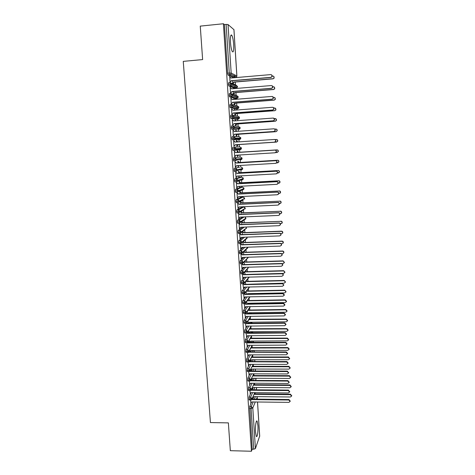 <?xml version="1.0" encoding="UTF-8"?>
<svg xmlns="http://www.w3.org/2000/svg" width="475" height="475" viewBox="0 0 475 475"><rect width="100%" height="100%" fill="white"/><g stroke="black" fill="none" stroke-linecap="round" stroke-linejoin="round"><path stroke-width="0.71" d="M255.514 432.054C255.099 426.348 256.173 419.324 257.129 421.224L257.913 425.511C258.323 431.086 257.278 438.188 256.298 436.311L255.514 432.054M230.452 42.293C230.227 36.504 230.684 34.182 231.83 35.334C232.732 37.086 233.35 40.197 233.694 44.674C233.926 50.415 233.463 52.725 232.311 51.603C231.426 49.899 230.803 46.793 230.452 42.293M255.164 393.858L255.087 392.635M254.576 384.714L254.487 383.254M253.994 375.523L253.888 373.831M253.407 366.296L253.282 364.384M252.813 357.028L252.688 355.057M252.219 347.712L252.088 345.687M251.619 338.36L251.489 336.27M251.026 328.961L250.889 326.818M250.42 319.521L250.277 317.318M249.814 310.038L249.672 307.776M249.405 303.549L249.381 303.21M249.209 300.515L249.06 298.193M248.799 294.09L248.769 293.633M248.597 290.943L248.449 288.562M247.986 281.331L247.831 278.89M247.368 271.676L247.208 269.177M246.751 261.974L246.59 259.421M246.127 252.225L245.961 249.618M245.504 242.434L245.332 239.768M244.874 232.596L244.702 229.882M244.245 222.716L244.067 219.943M243.616 212.788L243.432 209.962M242.974 202.813L242.796 199.939M242.612 197.089L242.571 196.478M242.339 192.791L242.149 189.869M241.977 187.138L241.917 186.176M241.698 182.727L241.508 179.758M241.342 177.145L241.258 175.827M241.051 172.609L240.861 169.599M240.7 167.105L240.593 165.425M240.403 162.444L240.208 159.392M240.059 157.023L239.928 154.975M239.75 152.232L239.554 149.144M239.412 146.882L239.257 144.542M239.085 141.835L238.955 139.715M238.949 139.686L238.86 138.255M238.759 136.663L238.604 134.247M238.414 131.272L238.302 129.497M238.296 129.426L238.207 128.06M238.106 126.392L237.945 123.904M237.737 120.656L237.648 119.237M237.637 119.124L237.553 117.812M237.447 116.078L237.28 113.507M237.055 109.986L236.989 108.923M236.977 108.775L236.9 107.516M236.782 105.711L236.615 103.069M236.372 99.263L236.33 98.562M236.312 98.373L236.241 97.173M236.117 95.297L235.944 92.572M235.683 88.487L235.665 88.154M235.648 87.923L235.576 86.782M235.452 84.829L235.273 82.027M234.977 77.419L234.822 74.919M259.671 436.086L255.419 448.572L253.733 449.219L252.189 449.178L251.447 451.25L230.328 450.686L228.362 422.887L210.425 422.56L183.255 61.37L202.629 59.583L200.26 26.119L223.404 23.75L224.426 24.599L227.602 73.203L229.283 73.055L226.118 24.427L224.426 24.599M226.118 24.427L228.036 24.546L233.932 29.67M234.056 76.362L234.015 75.757M231.432 35.37L231.402 34.907M251.447 451.25L223.404 23.75M271.647 74.896L272.157 76.689L270.863 77.336L271.967 76.558C272.276 75.394 271.86 74.735 270.714 74.599L230.856 78.019L229.467 76.6M229.734 76.576L230.042 82.597M233.005 83.778L234.169 82.122L273.077 78.832L273.98 77.948C274.283 76.808 273.873 76.166 272.745 76.03L272.306 76.065M232.554 80.738L232.744 83.665M253.769 396.922L252.837 399.113M251.513 402.242L249.696 406.529L251.251 406.547L253.175 401.945M233.801 77.763L228.042 75.008L227.602 73.203M252.189 449.178L249.696 406.529M249.232 399.968L249.078 397.13L250.64 397.147L252.617 392.611M253.246 387.707L252.326 389.785M250.972 392.849L249.078 397.13M250.491 399.98L250.925 402.836M252.926 397.112L252.979 398.014L253.169 397.527M248.621 390.533L248.461 387.689L250.022 387.701L252.059 383.236M252.73 378.444L251.815 380.422M250.438 383.402L248.461 387.689M249.88 390.539L250.319 393.52M252.32 387.737L252.391 388.877L252.599 388.372M248.003 381.051L247.843 378.207L249.411 378.213L251.501 373.819M252.225 369.122L251.311 371.011M249.921 373.896L247.843 378.207M249.262 381.057L249.713 384.156M251.714 378.32L251.803 379.691L252.005 379.187M247.386 371.527L247.22 368.677L248.787 368.683L250.942 364.361M250.592 360.929L251.708 359.765L250.818 361.558M249.405 364.361L247.22 368.677M248.639 371.527L249.102 374.745M251.103 368.855L251.21 370.47L251.412 369.96M246.768 361.956L246.596 359.106L248.17 359.106L250.39 354.855M251.18 350.449L250.331 352.058M248.847 354.861L246.596 359.106M248.021 361.956L248.484 365.299M250.491 359.349L250.61 361.208L250.818 360.691M246.145 352.343L245.967 349.487L247.54 349.481L249.838 345.307M250.646 341.092L249.85 342.517M248.294 345.313L245.967 349.487M247.392 352.343L247.867 355.805M249.88 349.802L250.01 351.898L250.218 351.381M245.522 342.689L245.338 339.827L246.917 339.815L249.292 335.712M250.117 331.687L249.387 332.928M247.742 335.724L245.338 339.827M246.768 342.683L247.249 346.269M249.428 342.517L249.618 342.036M249.262 340.207L249.411 342.522M250.462 323.279L251.037 322.335L249.66 322.353M244.892 332.987L244.53 332.019L244.702 330.119L246.287 330.107L248.752 326.076M249.518 322.353L248.936 323.297M247.202 326.093L244.702 330.119M246.133 332.975L246.626 336.686M248.942 332.933L249.013 332.637M248.639 330.57L248.793 332.933M250.028 313.595L250.444 312.96L249.054 312.983M244.263 323.238L243.889 322.252L244.067 320.37L245.652 320.346L248.217 316.392M248.918 312.983L248.502 313.619M246.667 316.409L244.067 320.37M245.498 323.226L246.002 327.061M248.015 320.892L248.17 323.303M249.618 303.863L249.844 303.543L248.443 303.567M243.627 313.447L243.248 312.437L243.426 310.567L245.017 310.543L247.695 306.66M248.318 303.567L248.092 303.893M246.139 306.684L243.426 310.567M244.862 313.429L245.373 317.395M247.392 311.167L247.546 313.631M249.238 294.084L247.831 294.108M242.992 303.608L242.606 302.575L242.784 300.723L244.376 300.693L247.178 296.887M245.623 296.917L242.784 300.723M244.221 303.584L244.744 307.675M246.763 301.393L246.923 303.911M242.351 293.722L241.959 292.671L242.137 290.837L243.734 290.801L246.679 287.06M245.118 287.096L242.137 290.837M243.58 293.698L244.108 297.92M246.127 291.579L246.293 294.15M241.71 283.795L241.306 282.72L241.49 280.897L243.087 280.856L246.192 277.192M244.637 277.234L241.49 280.897M242.933 283.765L243.473 288.111M245.492 281.723L245.664 284.341M241.068 273.814L240.653 272.721L240.837 270.91L242.44 270.869L245.735 267.271M244.174 267.318L240.837 270.91M242.286 273.784L242.832 278.261M244.857 271.813L245.029 274.485M240.427 263.791L239.994 262.669L240.178 260.876L241.787 260.828L245.308 257.308M243.746 257.355L240.178 260.876M241.632 263.756L241.971 268.921L243.117 267.348L242.191 268.369M244.215 261.862L244.393 264.581M239.78 253.715L239.335 252.575L239.519 250.8L241.134 250.747L244.916 247.291M243.354 247.344L239.519 250.8M241.543 258.442L242.464 257.397L280.814 256.185L281.996 255.212C282.055 254.285 281.616 253.763 280.678 253.662L242.303 254.897L240.979 253.692L241.324 258.982L242.493 257.397M243.574 251.869L243.752 254.63M239.133 243.598L238.67 242.434L238.86 240.671L240.475 240.611L244.578 237.221M243.022 237.28L238.86 240.671M240.32 243.556L240.677 248.989L241.87 247.392M242.927 241.822L243.105 244.637M238.486 233.427L238.005 232.239L238.195 230.494L239.81 230.428L244.322 227.098M242.761 227.163L238.195 230.494M239.661 233.385L240.023 238.955L241.241 237.346M242.274 231.735L242.458 234.591M237.838 223.214L237.334 221.997L237.53 220.269L239.145 220.198L244.174 216.921M242.618 216.992L237.53 220.269M239.062 223.161L239.364 228.873L240.605 227.252M241.621 221.599L241.811 224.503M280.44 223.868L282.061 222.9C282.138 221.962 281.711 221.439 280.767 221.338L243.176 222.763L241.858 221.439M237.197 212.948L236.663 211.708L236.859 209.992L238.48 209.92L243.693 206.969L242.185 207.041M242.137 207.041L236.859 209.992M238.563 212.913L238.705 218.743L239.97 217.105M240.973 211.488L241.158 214.362M279.918 213.815L281.509 212.853C281.592 211.903 281.164 211.381 280.214 211.28L242.541 212.836L241.211 211.351M236.556 202.629L235.986 201.364L236.182 199.666L237.809 199.589L243.063 197.066L241.543 197.143M241.502 197.143L236.182 199.666M237.684 203.033L238.046 208.561L239.335 206.916M240.332 201.495L240.504 204.179M279.359 203.722L280.951 202.76C281.046 201.804 280.612 201.269 279.656 201.168L241.9 202.867L240.57 201.376M235.933 192.262L235.576 192.28L235.303 190.974L235.505 189.293L237.138 189.21L242.428 187.114L240.896 187.197M240.861 187.197L235.505 189.293M237.019 192.797L237.381 198.33L238.693 196.674M240.018 196.608L240.047 197.083L240.338 196.591M278.766 193.58L280.387 192.624C280.493 191.651 280.06 191.116 279.092 191.009L241.258 192.844L239.928 191.354L239.845 193.942M235.333 181.848L234.899 181.872L234.62 180.53L234.822 178.867L236.455 178.778L241.793 177.122L240.249 177.211M240.225 177.211L234.822 178.867M236.354 182.519L236.71 188.058L238.046 186.384M239.352 186.313L239.4 187.025L239.922 186.283M278.136 183.392L279.822 182.436C279.935 181.456 279.508 180.91 278.534 180.809L240.611 182.78L239.275 181.284L239.18 183.659M234.804 171.374L234.223 171.41L234.139 168.393L239.596 167.17M237.09 170.804L235.778 171.131M239.578 167.17L234.139 168.393M235.677 172.188L236.039 177.727L237.399 176.041M238.688 175.97L238.747 176.914L239.501 175.922M277.453 173.161L279.252 172.205C279.383 171.208 278.95 170.662 277.964 170.555L239.964 172.668L238.628 171.172L238.515 173.322M236.123 160.568L235.149 160.728M234.513 160.835L233.54 160.894L233.451 157.866L240.51 156.993L233.451 157.866M235.006 161.803L235.368 167.354L236.752 165.65M238.017 165.579L238.094 166.761L239.085 165.514M276.705 162.883L277.537 162.83L278.683 161.922C278.825 160.918 278.392 160.36 277.394 160.253L239.317 162.509L237.975 161.007L237.844 162.937M241.442 148.283L241.288 149.013L240.059 149.851L232.964 150.415L232.554 148.901L232.762 147.292L239.863 146.858L241.442 148.283L232.554 148.901M234.929 156.578L235.855 155.224L275.061 152.778L276.23 151.863C276.385 150.818 275.945 150.243 274.912 150.13L235.683 152.612L234.306 151.068L234.686 156.928L236.099 155.212M237.346 155.135L237.435 156.554L238.664 155.052M275.838 152.564L276.967 152.493L278.113 151.596C278.261 150.575 277.833 150.011 276.824 149.898L238.664 152.303L237.316 150.795L237.173 152.505M233.985 136.551L239.216 136.675L240.825 138.106L240.629 138.866L239.406 139.68L232.269 139.798L231.859 138.255L232.067 136.657L233.718 136.545L233.51 138.142L231.859 138.255M274.508 139.496C275.548 139.608 275.981 140.196 275.815 141.253L274.473 142.162L275.631 141.259C275.803 140.196 275.369 139.614 274.324 139.496L235.006 142.108L233.623 140.558L233.985 146.14M236.669 144.649L237.025 146.288L238.171 144.614L276.569 142.096L277.531 141.218C277.697 140.184 277.275 139.608 276.248 139.496L275.043 139.579M236.408 140.541L236.497 142.007M237.862 141.918L236.657 140.535M237.191 129.574L231.473 129.046L231.367 125.976L232.999 125.863M274.063 128.832C275.025 129.034 275.411 129.627 275.215 130.619L273.879 131.492L275.031 130.601C275.221 129.527 274.788 128.933 273.731 128.814L234.323 131.557L232.94 130.007L233.302 135.63M235.992 134.122L236.366 136.004L237.512 134.324L275.993 131.682L276.949 130.797C277.133 129.746 276.711 129.158 275.672 129.046L274.793 129.111M236.936 131.373L235.743 130.209L235.82 131.45M236.544 119.314L230.779 118.328L230.666 115.241L232.293 115.122M273.612 118.133L274.615 119.932L273.279 120.769L274.431 119.896C274.639 118.803 274.206 118.198 273.131 118.079L233.635 120.953L232.245 119.397L232.619 125.073M235.309 123.553L235.701 125.679L236.847 123.981L275.417 121.214L276.367 120.323C276.569 119.255 276.141 118.661 275.096 118.548L274.408 118.596M236.01 120.781L235.072 119.831L235.137 120.84M235.891 109.007L230.078 107.558L229.965 104.458L231.58 104.328M273.149 107.397L274.01 109.197L272.68 109.992L273.82 109.137C274.051 108.027 273.618 107.409 272.531 107.285L232.946 110.295L231.557 108.739L231.925 114.463M234.626 112.925L235.036 115.3L236.182 113.59L274.835 110.693L275.773 109.802C275.999 108.716 275.577 108.116 274.514 107.991L273.944 108.039M235.072 110.135L234.401 109.404L234.448 110.182M235.368 96.959L236.063 97.191M235.238 98.646L229.377 96.734L229.253 93.617L230.868 93.486M272.668 96.609L273.398 98.414L272.08 99.162L273.208 98.331C273.463 97.203 273.036 96.573 271.926 96.443L232.251 99.59L230.856 98.028L231.236 103.805M233.938 102.25L234.365 104.874L235.517 103.152L274.253 100.124L275.179 99.233C275.429 98.129 275.007 97.518 273.927 97.393L273.44 97.428M234.133 99.441L233.724 98.931L233.759 99.471M234.68 86.373L234.727 86.854M234.579 88.243L228.671 85.856L228.54 82.721L230.149 82.585M272.163 85.779L272.781 87.578L271.474 88.279L272.591 87.471C272.87 86.319 272.448 85.684 271.32 85.548L231.557 88.831L230.161 87.263L230.535 93.094M233.32 88.683L233.047 88.403L233.071 88.706M233.249 91.521L233.427 94.305M233.688 94.394L234.84 92.661L273.665 89.508L274.58 88.617C274.853 87.495 274.443 86.866 273.339 86.735L272.887 86.771M237.53 86.527L231.883 84.087L228.327 84.223M237.553 86.503L237.251 87.436L236.123 88.112L230.422 85.803L228.754 85.939M243.491 288.373L244.388 287.114L282.488 286.253L283.664 285.279L282.512 283.474L283.824 284.988L283.611 285.469M238.189 96.942L232.584 94.982L229.039 95.137M232.067 93.878L236.592 95.457L238.189 96.9L237.939 97.814L238.04 96.318M238.848 107.308L233.284 105.83L229.752 105.996M232.59 104.583L237.251 105.836L238.842 107.273L238.622 108.146L238.688 106.673M239.501 117.622L233.985 116.618L230.458 116.802M233.083 115.259L237.91 116.161L239.501 117.598L239.293 118.429L239.329 116.981M240.148 127.894L234.674 127.353L231.159 127.555M233.546 125.917L238.563 126.445L240.148 127.876L239.964 128.672L239.97 127.235M240.795 138.106L233.51 138.142L233.92 139.692L232.269 139.798M233.718 136.545L235.368 138.041L235.19 138.837L240.629 138.866L240.599 137.435M232.857 150.332L234.502 150.225L235.891 149.435L234.502 150.225L234.407 147.185L236.051 148.675L235.891 149.435L241.288 149.013L241.229 147.588M240.51 156.993L242.107 158.412L233.249 159.499M242.084 158.418L241.941 159.113L241.852 157.694M242.719 168.488L237.417 169.783L233.938 170.038M241.169 167.081L242.725 168.506L242.594 169.171L242.47 167.752M243.354 178.517L238.094 180.263L234.62 180.53M241.793 177.122L243.36 178.541L243.242 179.182L243.081 177.757M242.464 187.114L243.99 188.533L243.883 189.151L244.013 188.516L238.765 190.689L235.303 190.974M244.619 198.437L239.436 201.067L235.986 201.364M243.105 197.066L244.619 198.485L244.518 199.072L244.287 197.624M245.243 208.329L240.101 211.393L236.663 211.708M243.746 206.969L245.248 208.382L245.153 208.947L244.88 207.486M245.866 218.179L240.766 221.671L237.334 221.997M244.827 216.897L245.872 218.239L245.789 218.785L245.462 217.295M246.489 227.982L241.431 231.901L238.005 232.239M246.008 227.032L246.412 228.57L246.038 227.062M247.107 237.737L242.084 242.078L238.67 242.434M240.748 243.538L240.285 242.375L240.475 240.611L242.084 242.078L242.007 242.606L247.036 238.319L246.923 237.132L247.036 238.319L245.931 239.257M247.718 247.445L242.737 252.213L239.335 252.575M247.404 258.578L248.342 257.212L243.39 262.295L239.994 262.669M248.639 267.188L244.037 272.329L240.653 272.721M248.983 277.121L244.684 282.316L241.306 282.72M249.369 287.001L245.326 292.256L241.959 292.671M249.785 296.833L245.967 302.147L242.606 302.575M250.23 306.618L246.602 311.998L243.248 312.437M250.687 316.356L247.232 321.795L243.889 322.252M251.162 326.046L247.861 331.55L244.53 332.019M251.649 335.694L248.49 341.258L245.165 341.739M253.122 332.892L251.738 331.675M252.148 345.295L249.114 350.924L245.795 351.417M253.709 342.172L253.65 342.493M252.801 341.074L253.727 342.493L252.908 341.074M252.652 354.849L249.737 360.543L246.43 361.048M254.297 351.411L254.083 352.046M253.163 364.361L250.355 370.12L247.053 370.631M254.873 360.608L254.535 361.558M253.686 373.831L250.972 379.65L247.677 380.172M255.455 369.764L254.992 371.022M255.057 369.045L255.455 370.286L255.152 369.045M254.208 383.254L251.584 389.132L248.3 389.672M256.031 378.878L255.461 380.439M254.731 392.629L252.189 398.578L248.918 399.125M256.601 387.956L255.936 389.815M256.393 387.487L256.607 388.485L256.476 387.487M271.059 77.467L231.301 80.845L230.102 82.306L231.301 80.845M229.752 76.903L230.975 78.007M270.863 77.336L231.034 80.726M273.659 76.321L274.158 78.078L273.077 78.832M232.738 83.57L233.908 82.009L272.893 78.713M271.664 88.386L232.002 91.622L230.803 93.07L232.002 91.622M230.452 87.697L231.699 88.819M271.474 88.279L231.729 91.527M272.27 99.245L232.697 102.345L231.497 103.782L232.697 102.345M231.153 98.432L232.417 99.578M272.08 99.162L232.423 102.273M272.87 110.052L233.385 113.02L232.192 114.445L233.385 113.02M231.848 109.119L233.13 110.283M272.68 109.992L233.118 112.967M273.463 120.804L234.068 123.643L232.881 125.056L234.068 123.643M232.536 119.759L233.842 120.935M273.279 120.769L233.807 123.607M274.164 86.961L274.764 88.718L273.665 89.508M233.415 94.097L234.585 92.566L273.487 89.407M274.645 97.553L275.358 99.317L274.253 100.124M234.092 104.577L235.256 103.081L274.075 100.047M275.114 108.098L275.951 109.862L274.835 110.693M234.763 115.003L235.927 113.543L274.657 110.633M234.893 110.147L234.68 109.778M275.565 118.602L276.539 120.359L275.417 121.214M235.428 125.388L236.598 123.951L275.239 121.178M235.808 120.793L235.351 120.181M274.063 131.504L234.757 134.211L233.563 135.613L234.757 134.211M233.225 130.34L234.549 131.539M273.879 131.492L234.49 134.199M275.999 129.069C276.943 129.259 277.317 129.841 277.121 130.815L275.993 131.682M236.093 135.713L237.263 134.312L275.821 131.664M236.722 131.391L236.016 130.536M274.651 142.156L235.434 144.727L234.246 146.122L235.434 144.727M233.908 140.873L235.25 142.09M274.473 142.162L235.172 144.738M234.329 151.382L235.944 152.582L275.096 150.106C276.123 150.219 276.563 150.795 276.408 151.84L275.262 152.754M235.606 166.986L236.526 165.668L275.648 163.347L276.818 162.42C276.961 161.387 276.521 160.817 275.506 160.71L275.684 160.669C276.699 160.776 277.139 161.346 276.996 162.373L275.999 163.275M275.506 160.71L236.36 163.062L235.006 161.833L236.615 163.014L275.684 160.669M236.277 177.341L237.203 176.053L276.236 173.862L277.406 172.924C277.537 171.908 277.097 171.344 276.088 171.237L276.266 171.172C277.275 171.279 277.709 171.843 277.584 172.858L276.723 173.737M276.088 171.237L237.031 173.458L235.683 172.235L237.286 173.393L276.266 171.172M276.426 139.496C277.447 139.608 277.869 140.184 277.703 141.218L276.569 142.096M236.758 145.997L237.922 144.626L276.397 142.102M237.625 141.936L236.675 140.843M276.996 149.88C278.006 149.987 278.433 150.551 278.279 151.572L277.163 152.463M276.824 149.898L238.414 152.327L237.084 151.121M237.666 156.216L238.426 155.064M277.566 160.212C278.564 160.318 278.991 160.871 278.855 161.88L277.881 162.765M277.394 160.253L239.067 162.557L237.743 161.328M238.319 166.398L238.872 165.526M278.136 170.489C279.122 170.596 279.549 171.148 279.425 172.14L278.582 173.001M277.964 170.555L239.721 172.734L238.397 171.487M238.973 176.54L239.311 175.934M236.948 187.649L237.868 186.39L276.818 184.33L277.994 183.386C278.107 182.376 277.667 181.824 276.676 181.717L276.848 181.628C277.845 181.735 278.285 182.293 278.166 183.291L277.43 184.134M276.676 181.717L237.702 183.813L236.354 182.59L237.957 183.724L276.848 181.628M237.613 197.909L238.539 196.68L277.4 194.744L278.576 193.788C278.683 192.797 278.237 192.25 277.252 192.143L277.43 192.037C278.409 192.143 278.849 192.69 278.748 193.681L278.113 194.477M277.252 192.143L238.373 194.115L237.025 192.892L238.622 194.002L277.43 192.037M238.278 208.115L239.198 206.922L277.976 205.105L279.152 204.149C279.247 203.169 278.807 202.623 277.827 202.522L278.006 202.392C278.979 202.498 279.419 203.039 279.324 204.018L278.777 204.773M277.827 202.522L239.032 204.363L237.696 203.146L239.281 204.232L278.006 202.392M238.937 218.28L239.857 217.111L278.546 215.418L279.728 214.457C279.817 213.489 279.371 212.954 278.403 212.848L278.576 212.699C279.543 212.8 279.983 213.34 279.894 214.308L279.425 215.015M278.403 212.848L239.697 214.569L238.355 213.352L239.94 214.415L278.576 212.699M239.59 228.392L240.516 227.252L279.122 225.684L280.298 224.717C280.375 223.761 279.935 223.226 278.979 223.125L279.146 222.953C280.108 223.06 280.547 223.588 280.464 224.544L280.06 225.209M278.979 223.125L240.35 224.723L239.02 223.511L240.599 224.55L279.146 222.953M278.7 180.726C279.674 180.827 280.102 181.373 279.989 182.352L279.27 183.178M278.534 180.809L240.374 182.869L239.05 181.604M239.62 186.627L239.75 186.289M279.264 190.908C280.226 191.015 280.654 191.55 280.553 192.518L279.935 193.301M279.092 191.009L241.015 192.951L239.697 191.668M279.822 201.044C280.778 201.151 281.206 201.679 281.111 202.635L280.582 203.371M279.656 201.168L241.662 202.991L240.588 201.673M280.381 211.138C281.325 211.238 281.752 211.761 281.669 212.711L281.212 213.4M280.214 211.28L242.303 212.978L241.229 211.648M280.933 221.178C281.871 221.279 282.298 221.795 282.221 222.733L281.823 223.387M280.767 221.338L242.939 222.923L241.632 221.736M240.249 238.456L241.169 237.346L279.686 235.903L280.868 234.929C280.939 233.985 280.499 233.457 279.543 233.35L279.716 233.16C280.666 233.267 281.105 233.789 281.034 234.739L280.678 235.362M239.94 233.451L241.247 234.638L279.716 233.16M239.917 233.433L239.673 233.617L241.003 234.828L279.543 233.35M280.921 233.872L282.613 232.898C282.684 231.972 282.257 231.456 281.325 231.355L281.485 231.171C282.411 231.272 282.845 231.788 282.773 232.714L282.423 233.326M281.325 231.355L243.574 232.821L242.333 231.693M281.485 231.171L243.806 232.637L242.565 231.515M240.896 248.473L241.817 247.398L280.256 246.068L281.432 245.094C281.497 244.156 281.058 243.633 280.113 243.533L280.28 243.319C281.224 243.426 281.663 243.948 281.598 244.88L281.283 245.474M240.718 243.604L241.9 244.678L280.28 243.319M240.481 243.55L241.656 244.886L280.113 243.533M281.354 243.829L283.165 242.85C283.225 241.935 282.797 241.425 281.871 241.318L282.031 241.122C282.957 241.223 283.385 241.733 283.32 242.648L283.011 243.224M281.871 241.318L244.203 242.672L243.105 241.674M282.031 241.122L244.435 242.476L243.337 241.472M241.49 253.709L242.547 254.671L280.844 253.43C281.776 253.537 282.215 254.054 282.156 254.98L281.877 255.538M281.723 253.739L282.554 253.715L283.712 252.759C283.765 251.851 283.337 251.34 282.417 251.239L282.577 251.02C283.492 251.121 283.925 251.625 283.866 252.534L283.593 253.08M282.417 251.239L244.833 252.48L243.859 251.596M282.577 251.02L245.064 252.261L244.091 251.376M243.111 267.348L281.378 266.255L282.554 265.282C282.607 264.361 282.168 263.851 281.236 263.744L281.402 263.494C282.328 263.601 282.767 264.112 282.714 265.026L282.465 265.561M242.25 263.762L243.188 264.617L281.402 263.494M241.733 263.75L242.951 264.866L281.236 263.744M281.978 263.607L283.1 263.577L284.252 262.622L283.124 260.876L284.406 262.378L284.163 262.895M282.963 261.113L245.456 262.242L244.607 261.464M283.124 260.876L245.688 262.004L244.833 261.226M242.594 278.522L243.752 277.252L281.936 276.278L283.112 275.304C283.159 274.39 282.72 273.885 281.794 273.778L281.96 273.511C282.88 273.612 283.32 274.123 283.272 275.031L283.041 275.536M243.004 273.76L243.829 274.514L281.96 273.511M242.47 273.754L243.592 274.782L281.794 273.778M246.175 274.455L283.64 273.392L284.798 272.436L283.664 270.685L284.947 272.175L284.727 272.668M283.51 270.946L246.08 271.961L245.338 271.278M283.664 270.685L246.305 271.7L245.563 271.023M243.746 283.706L244.465 284.365L282.512 283.474M243.253 283.759L244.233 284.65L282.352 283.765M246.602 284.317L284.181 283.165L285.332 282.209L284.204 280.452L285.487 281.93L285.279 282.399M284.05 280.725L246.703 281.633L246.056 281.04M284.204 280.452L246.929 281.354L246.282 280.767M243.871 298.175L245.023 296.928L283.041 296.18L284.216 295.207L282.904 293.704L283.064 293.396L284.377 294.892L284.175 295.361M244.477 293.603L245.1 294.173L283.064 293.396M244.037 293.716L244.868 294.476L282.904 293.704M244.868 294.476L245.1 294.173M247.036 294.132L247.475 293.657L284.721 292.891L285.873 291.935L284.739 290.172L286.021 291.638L285.831 292.089M284.584 290.462L247.321 291.258L246.763 290.753M284.739 290.172L247.54 290.967L246.988 290.462M244.506 307.931L245.658 306.696L283.593 306.06L284.768 305.087L283.456 303.596L283.611 303.27L284.923 304.76L284.739 305.205M245.201 303.448L245.729 303.935L283.611 303.27M244.768 303.59L245.498 304.255L283.456 303.596M245.498 304.255L245.729 303.935M247.463 303.905L248.087 303.234L285.255 302.575L286.407 301.619L285.119 300.158L285.273 299.844L286.556 301.304L286.377 301.738M285.119 300.158L247.932 300.841L247.463 300.414M285.273 299.844L248.152 300.533L247.689 300.105M248.152 300.533L247.932 300.841M245.136 317.644L246.287 316.415L284.139 315.899L285.315 314.919L284.002 313.441L284.157 313.096L285.469 314.575L285.291 315.014M245.913 313.245L246.359 313.648L284.157 313.096M245.492 313.411L246.127 313.993L284.002 313.441M246.127 313.993L246.359 313.648M247.891 313.625L248.698 312.764L285.784 312.212L286.936 311.256L285.653 309.807L285.802 309.474L287.084 310.923L286.918 311.345M285.653 309.807L248.544 310.383L248.158 310.027M285.802 309.474L248.763 310.056L248.377 309.7M248.763 310.056L248.544 310.383M245.765 327.311L246.911 326.093L284.685 325.684L285.855 324.71L284.549 323.243L284.703 322.881L286.009 324.348L285.843 324.769M246.626 322.988L246.982 323.321L284.703 322.881M246.21 323.178L246.757 323.677L284.549 323.243M246.757 323.677L246.982 323.321M248.312 323.303L249.304 322.246L286.318 321.801L287.464 320.851L286.182 319.408L286.33 319.063L287.607 320.5L287.452 320.91M286.182 319.408L248.841 319.592M286.33 319.063L249.054 319.247M249.369 319.532L249.155 319.883M246.394 336.935L247.534 335.724L285.226 335.427L286.395 334.453L285.089 332.993L285.243 332.613L286.55 334.073L286.389 334.489M247.327 332.69L285.243 332.613M246.923 332.904L247.38 333.325L285.089 332.993M247.38 333.325L247.606 332.945M248.787 332.88L249.909 331.692L286.841 331.354L287.987 330.398L286.71 328.967L286.858 328.605L288.135 330.03L287.981 330.434M286.71 328.967L249.512 329.11M286.858 328.605L249.731 328.747M249.975 328.973L249.761 329.335M247.018 346.518L248.158 345.313L285.766 345.123L286.936 344.155L285.629 342.707L285.784 342.303L287.084 343.752L286.936 344.161L287.084 343.752M248.021 342.338L285.784 342.303M247.623 342.576L248.003 342.92L285.629 342.707M248.003 342.92L248.223 342.528M249.393 342.267L250.515 341.092L287.369 340.86L288.515 339.904L287.238 338.485L287.381 338.105L288.658 339.518L288.509 339.916M287.238 338.485L250.183 338.58M287.381 338.105L250.396 338.2M250.574 338.366L250.361 338.746M247.635 356.048L248.775 354.861L286.306 354.777L287.47 353.81L286.17 352.367L286.318 351.951L287.618 353.388L287.482 353.78M248.704 351.939L286.318 351.951M248.318 352.201L286.17 352.367M248.621 352.474L248.841 352.064M287.761 347.955L287.903 347.558L289.174 348.965L289.043 349.351L287.761 347.955L250.842 348.003M249.993 351.619L251.115 350.449L287.892 350.318L289.174 348.965M287.903 347.558L251.055 347.611M251.174 347.718L250.96 348.116M248.253 365.542L249.387 364.361L286.841 364.384L288.004 363.417L286.704 361.986L286.853 361.552L288.153 362.983L288.028 363.345M249.387 361.493L286.853 361.552M249.007 361.778L286.704 361.986M249.238 361.986L249.458 361.558M251.708 359.765L288.408 359.735L289.554 358.791L288.277 357.39L288.426 356.968L289.572 358.726M288.277 357.39L251.501 357.384M288.426 356.968L251.708 356.968M251.774 357.028L251.56 357.438M248.864 374.989L250.004 373.813L287.369 373.944L288.533 372.982L287.238 371.557L287.387 371.106L288.568 372.869M249.69 371.313L250.07 371.005L287.387 371.106M249.85 371.456L287.238 371.557M251.192 370.191L252.302 369.039L288.925 369.117L290.071 368.167L288.8 366.777L288.942 366.338L290.1 368.066M288.8 366.777L252.148 366.718M288.942 366.338L252.356 366.284M249.476 384.394L250.61 383.23L287.897 383.462L289.061 382.506L287.767 381.087L287.915 380.617L289.109 382.351M250.758 380.416L287.915 380.617M250.367 380.796L287.767 381.087M251.786 379.418L252.896 378.272L289.441 378.45L290.581 377.506L289.317 376.117L289.453 375.666L290.623 377.37M289.317 376.117L252.807 375.968M289.453 375.666L253.015 375.523M250.088 393.757L251.216 392.599L288.426 392.938L289.59 391.982L288.295 390.575L288.438 390.088L289.643 391.792M251.435 389.779L288.438 390.088M251.067 390.26L288.295 390.575M252.373 388.598L253.484 387.463L289.958 387.737L291.092 386.798L289.827 385.421L289.964 384.952L291.145 386.626M289.827 385.421L253.466 385.172M289.964 384.952L253.668 384.708M250.693 403.073L251.821 401.927L288.954 402.367L290.112 401.417L288.824 400.015L288.966 399.511L290.172 401.191M252.1 399.101L288.966 399.511M251.744 399.6L288.824 400.015M252.961 397.741L254.072 396.613L290.468 396.987L291.603 396.055L290.338 394.678L290.474 394.197L291.662 395.847M290.338 394.678L254.113 394.333M290.474 394.197L254.315 393.852M228.036 24.546L231.171 73.079L236.859 75.953L233.926 29.563M227.958 74.925L229.633 74.783L229.283 73.055L231.171 73.079L230.856 74.195L236.556 77.015L236.865 76.012M259.683 436.311L257.509 401.992M257.331 399.16L257.207 397.225L256.417 399.148M255.265 401.969L252.801 407.978L255.419 448.572M253.733 449.219L251.091 408.559L249.535 408.536M257.171 396.987L257.034 396.643M252.801 407.978L251.091 408.559L251.251 406.547L252.801 407.978M235.404 77.627L229.71 74.866L228.042 75.008M231.509 83.137L235.927 85.031L237.53 86.474L237.251 87.436L231.598 85.096L230.422 85.803L228.671 85.856M230.209 82.579L230.339 85.72L231.598 85.096L231.883 84.087L230.209 82.579M229.633 74.783L230.856 74.195L229.633 74.783M233.955 29.616L236.888 75.982L236.556 77.015L235.754 77.597M234.525 88.243L236.176 88.107M235.19 98.652L236.787 98.527L231.129 96.686L229.467 96.817M235.855 109.007L237.447 108.888L231.83 107.516L230.173 107.641M236.514 119.314L238.106 119.201L232.53 118.293L230.874 118.418M237.173 129.574L231.574 129.135M239.418 139.68L233.92 139.692L235.19 138.837L233.813 139.602L232.162 139.715M233.54 160.894L235.184 160.793C235.452 160.983 235.921 160.71 236.592 159.98L236.734 159.256L235.095 157.765L234.893 159.398L235.297 160.877L233.652 160.977M241.342 170.05L242.594 169.171L237.28 170.477C236.615 171.226 236.14 171.505 235.861 171.315L235.778 168.298L237.417 169.783L237.28 170.477L235.98 171.392L234.223 171.41M235.956 171.398L234.341 171.487M241.983 180.078L243.242 179.182L236.538 181.783L236.455 178.778L238.094 180.263L237.969 180.928L236.657 181.86L234.899 181.872M236.627 181.86L235.024 181.949M242.618 190.059L243.883 189.151L237.209 192.197L237.138 189.21L238.765 190.689L238.652 191.33L237.334 192.274L235.576 192.28M237.292 192.28L235.707 192.357M243.248 199.993L237.88 202.57L237.809 199.589L239.436 201.067L239.335 201.679L238.011 202.641L236.253 202.647M237.957 202.641L236.384 202.718M243.99 209.635L238.545 212.883L238.48 209.92L240.101 211.393L240.006 211.987L238.676 212.954L236.924 212.96M238.616 212.96L237.055 213.032M245.789 218.785L240.677 222.241C240.023 223.06 239.537 223.363 239.21 223.155L239.145 220.198L240.766 221.671L240.677 222.241L239.347 223.22L237.589 223.22M239.275 223.226L237.726 223.292M240.107 233.362L238.254 233.439M239.928 233.439L238.391 233.498M241.389 253.662L239.572 253.727M242.03 263.744L240.225 263.797M242.672 273.772L240.878 273.82M243.313 283.753L241.526 283.795M243.948 293.692L242.173 293.728M244.583 303.578L242.814 303.614M245.213 313.423L243.455 313.447M245.848 323.22L244.091 323.243M246.472 332.975L244.726 332.987M250.913 332.916L251.631 331.675M251.376 342.511L252.16 341.08M251.851 352.052L252.694 350.443M252.338 361.558L253.228 359.765M252.831 371.017L253.769 369.039M253.335 380.428L254.315 378.278M253.84 389.797L254.855 387.475M254.351 399.125L255.402 396.625M230.921 93.48L230.708 95.006L231.129 96.686L232.328 95.944L232.584 94.982L230.921 93.48M231.622 104.328L231.414 105.866L231.83 107.516L233.053 106.744L233.284 105.83L231.622 104.328M229.377 96.734L231.04 96.603L232.328 95.944L237.939 97.814L236.829 98.521M232.322 115.122L232.115 116.678L232.53 118.293L233.771 117.491L233.985 116.618L232.322 115.122M230.078 107.558L231.741 107.427L233.053 106.744L238.622 108.146L237.482 108.882M233.023 125.857L232.815 127.437L233.225 129.016L234.484 128.185L234.674 127.353L233.023 125.857M230.779 118.328L232.435 118.21L233.771 117.491L239.293 118.429L238.129 119.201M231.473 129.046L233.124 128.933L234.484 128.185L239.964 128.672L238.777 129.467M240.7 159.974L241.941 159.113L236.592 159.98L235.297 160.877M245.171 229.52L241.348 232.447L241.431 231.901L239.81 230.428L239.869 233.373L241.348 232.447L240.006 233.439M247.665 247.196L247.659 248.021L242.666 252.718L242.737 252.213L241.134 250.747L241.181 253.674C241.532 253.893 242.024 253.573 242.666 252.718L241.324 253.727M238.913 243.604L240.528 243.55L242.007 242.606L240.671 243.604M248.366 257.207L243.325 262.782L243.39 262.295L241.787 260.828L241.834 263.75L243.325 262.782L241.977 263.797M247.748 247.493L246.679 248.942M248.116 268.161L243.978 272.798L244.037 272.329L242.44 270.869L242.482 273.778C242.844 274.004 243.342 273.677 243.978 272.798L242.63 273.82M249.298 277.109L244.625 282.773L244.684 282.316L243.087 280.856L243.123 283.759C243.348 284.05 243.847 283.723 244.625 282.773L243.277 283.795M249.654 286.995L245.272 292.695L245.326 292.256L243.734 290.801L243.77 293.692C243.859 294.025 244.364 293.692 245.272 292.695L243.924 293.722M249.405 277.109L248.817 277.697M250.04 296.827L245.913 302.575L245.967 302.147L244.376 300.693L244.405 303.584C244.506 303.911 245.005 303.578 245.913 302.575L244.566 303.608M250.456 306.613L246.555 312.407L246.602 311.998L245.017 310.543L245.047 313.429C245.148 313.761 245.652 313.417 246.555 312.407L245.201 313.441M249.975 303.549L250.764 303.846M245.652 320.346L245.676 323.226C245.789 323.558 246.293 323.214 247.19 322.198L245.652 320.346M250.58 312.966L251.673 313.571M246.287 330.107L246.305 332.975C246.424 333.313 246.929 332.969 247.819 331.936L246.287 330.107M252.486 323.255L251.037 322.335L252.445 323.255M245.355 342.689L246.935 342.683C247.059 343.021 247.564 342.671 248.449 341.638L246.917 339.815L247.095 342.677M245.985 352.343L247.558 352.343C247.843 352.598 248.348 352.242 249.078 351.286L247.54 349.481L247.718 352.343M251.815 335.694L248.449 341.638L247.208 342.671M246.608 361.956L248.182 361.956C248.49 362.205 248.995 361.849 249.702 360.899L248.17 359.106L248.336 361.956M253.608 350.437L254.256 352.046M252.302 345.295L249.078 351.286L247.974 352.308M247.232 371.527L248.805 371.533C249.12 371.777 249.624 371.42 250.319 370.458L248.787 368.683L248.953 371.533M254.351 359.765L254.903 360.804L254.689 361.558M252.795 354.849L249.702 360.899L248.728 361.885M247.855 381.051L249.417 381.057C249.749 381.3 250.26 380.938 250.937 379.982L249.411 378.213L249.571 381.057M253.294 364.361L249.464 371.414M248.473 390.527L250.034 390.545C250.373 390.782 250.877 390.42 251.554 389.458L250.022 387.701L250.183 390.545M255.734 378.284L255.823 379.875M253.804 373.831L250.194 380.891M249.084 399.968L250.646 399.986C250.984 400.229 251.489 399.861 252.166 398.893L250.64 397.147L250.788 399.986M254.321 383.254L250.901 390.325M254.838 392.629L251.596 399.707M256.037 389.821L256.417 388.93M257.129 421.224L256.482 421.212M231.83 35.334L230.826 35.429M257.106 396.643L257.355 399.16M257.533 401.992L259.7 436.192M244.013 188.516L243.687 187.714M247.748 247.487L247.695 247.19M250.818 303.846L250.212 303.584M251.726 313.571L250.681 312.978M250.889 316.356L247.19 322.198M253.157 332.898L251.857 331.675M251.346 326.046L247.819 331.936M254.339 351.506L253.715 350.437M254.921 360.709L254.452 359.765M254.339 351.518L254.226 352.046M254.921 360.721L254.665 361.558M256.078 378.997L255.823 378.284M256.078 379.008L255.568 380.439M284.216 295.207L284.377 294.892M286.021 291.638L285.873 291.935M284.768 305.087L284.923 304.76M286.556 301.304L286.407 301.619M285.315 314.919L285.469 314.575M287.084 310.923L286.936 311.256M285.855 324.71L286.009 324.348M287.607 320.5L287.464 320.851M286.395 334.453L286.55 334.073M288.135 330.03L287.987 330.398M288.658 339.518L288.515 339.904M287.47 353.81L287.618 353.388M288.004 363.417L288.153 362.983M289.691 358.37L289.554 358.791M288.533 372.982L288.681 372.531M290.207 367.733L290.071 368.167M289.061 382.506L289.204 382.031M290.718 377.049L290.581 377.506M289.59 391.982L289.732 391.495M291.228 386.329L291.092 386.798M290.112 401.417L290.255 400.912M291.739 395.568L291.603 396.055"/></g></svg>
